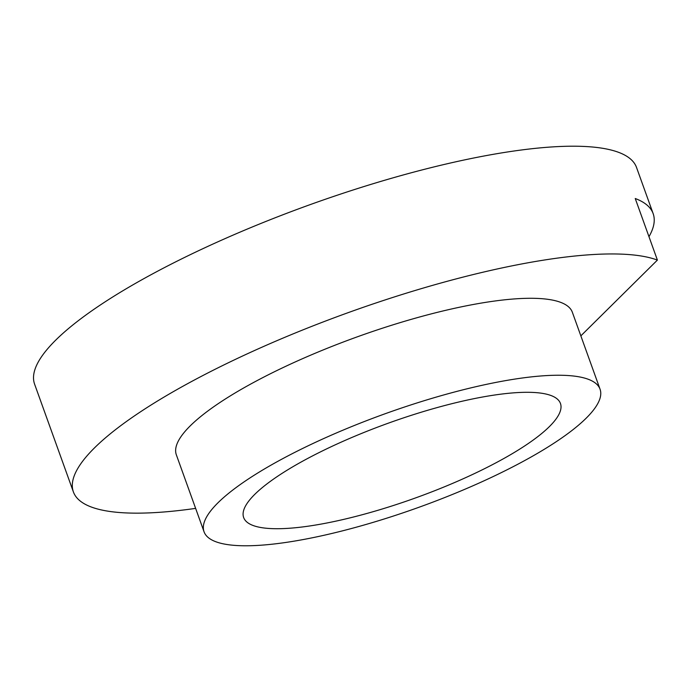 <?xml version="1.0" encoding="UTF-8"?>
<svg xmlns="http://www.w3.org/2000/svg" width="692" height="692" viewBox="0 0 692 692"><rect width="100%" height="100%" fill="white"/><g stroke="black" fill="none" stroke-linecap="round" stroke-linejoin="round"><path stroke-width="1.04" d="M342.237 519.727A168.355 39.781 -19.8 0 1 243.653 517.538A168.355 39.781 -19.8 0 1 461.884 401.291A168.355 39.781 -19.8 0 1 560.459 403.479A168.355 39.781 -19.8 0 1 342.237 519.727M476.84 386.482A210.446 49.72 -19.8 0 1 600.059 389.224A210.446 49.72 -19.8 0 1 327.281 534.535A210.446 49.72 -19.8 0 1 204.054 531.793A210.446 49.72 -19.8 0 1 476.84 386.482M204.054 531.793L176.348 454.834A210.446 49.72 -19.8 0 1 449.134 309.523A210.446 49.72 -19.8 0 1 572.353 312.265L600.059 389.224M449.229 163.295A319.877 75.575 -19.8 0 1 636.528 167.455L653.153 213.629A319.877 75.575 160.2 0 0 635.239 198.517L657.4 260.088A319.877 75.575 -19.8 0 0 488.016 271.039A319.877 75.575 -19.8 0 0 73.387 491.9L34.6 384.164A319.877 75.575 -19.8 0 1 449.229 163.295M648.975 236.69A319.877 75.575 160.2 0 0 653.153 213.629M195.628 508.386A319.877 75.575 -19.8 0 1 73.387 491.9M580.847 335.862L657.4 260.088"/></g></svg>
